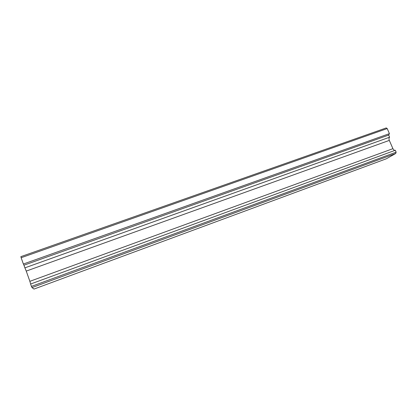 <?xml version="1.0" encoding="UTF-8"?>
<svg xmlns="http://www.w3.org/2000/svg" width="417" height="417" viewBox="0 0 417 417"><rect width="100%" height="100%" fill="white"/><g stroke="black" fill="none" stroke-linecap="round" stroke-linejoin="round"><path stroke-width="0.63" d="M395.712 153.487L386.314 158.794L33.991 289.07L32 287.6L395.712 153.487L396.15 152.169L395.311 150.256L30.608 284.029L31.447 286.406L396.15 152.169M32 287.6L31.447 286.406M30.639 284.019L29.868 281.329L392.923 148.671L389.311 140.399C388.811 138.908 388.91 137.845 389.608 137.209L388.67 135.072L389.426 133.648L387.2 128.566L386.246 127.93L20.85 256.653L21.142 257.727L387.2 128.566M395.081 150.339C394.284 150.428 393.565 149.87 392.923 148.671M29.868 281.329L26.25 271.086L389.311 140.399M26.25 271.086L24.895 267.855L389.608 137.209M24.895 267.855L23.957 265.202L388.67 135.072M23.957 265.202L23.368 264.024L389.426 133.648M23.368 264.024L21.142 257.727"/></g></svg>
